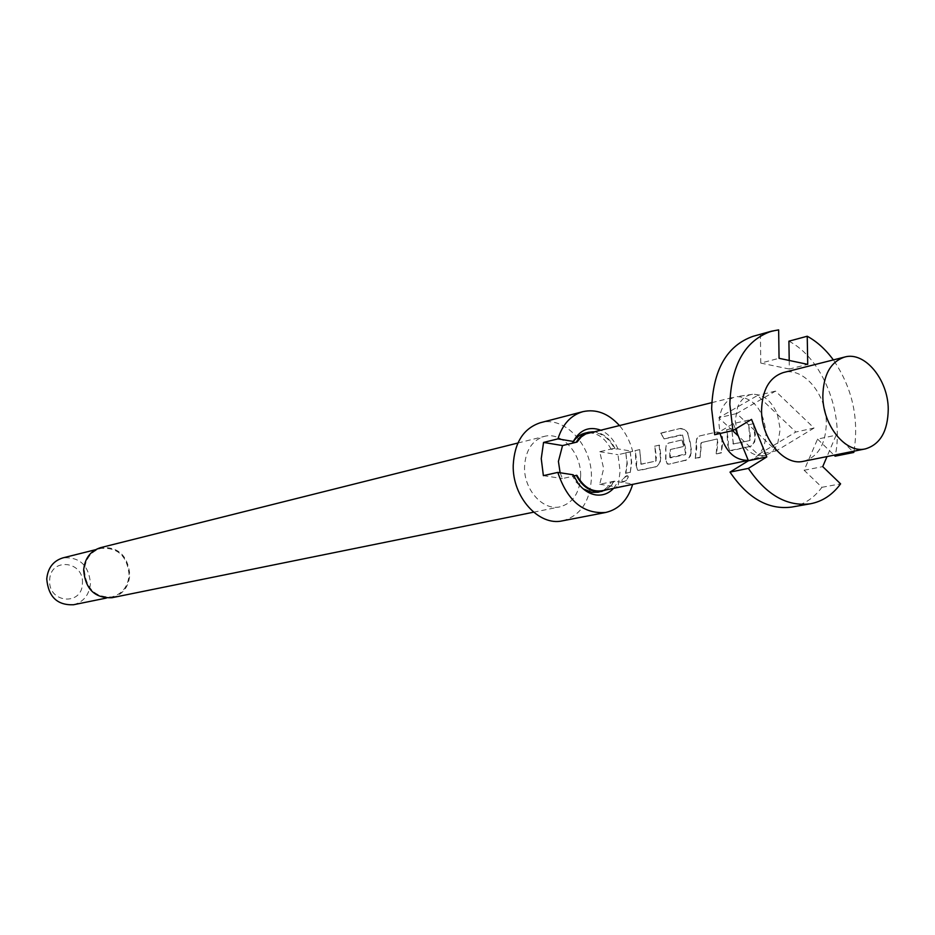 <?xml version="1.0" encoding="UTF-8"?>
<svg xmlns="http://www.w3.org/2000/svg" width="935" height="935" viewBox="0 0 935 935"><rect width="100%" height="100%" fill="white"/><g stroke="black" fill="none" stroke-linecap="round" stroke-linejoin="round"><path stroke-width="0.7" stroke-dasharray="4.67 3.51" d="M626.649 475.74L627.724 475.822C628.624 478.042 627.093 479.971 623.107 481.63L622.009 481.56C621.646 479.597 623.201 477.656 626.649 475.74L628.016 476.067C628.916 478.346 627.362 480.321 623.365 481.969L622.266 481.911C621.927 479.889 623.493 477.914 626.953 475.997M753.119 336.296L778.645 329.88M803.446 461.306C818.195 456.911 825.827 444.078 826.33 422.819C826.458 394.149 803.317 366.66 783.39 372.551M740.064 440.315C747.322 452.704 756.029 457.589 766.209 455.006C771.387 453.101 775.267 449.057 777.838 442.851L780.211 429.107L777.417 414.45C771.609 400.764 763.299 394.056 752.488 394.313C745.896 395.236 740.952 399.432 737.68 406.889L735.179 420.785L738.007 435.698M748.245 460.336L751.343 459.599C760.809 455.555 765.695 446.591 765.999 432.683C763.474 409.916 753.832 397.878 737.096 396.569L735.05 396.931C724.835 400.285 719.471 409.343 718.968 424.093L720.067 433.478M601.86 490.77C607.096 489.589 611.268 486.399 614.377 481.174L599.709 484.283L603.671 468.599L599.732 451.699L614.353 448.297C607.797 436.341 599.265 431.21 588.781 432.893M625.854 473.449L627.292 463.374L625.796 452.762L630.202 451.757L631.698 462.393L630.272 472.491L625.538 473.239L626.953 463.269L625.796 452.762M636.478 465.735L636.735 461.282L635.216 450.612L639.68 449.595L641.2 464.263L655.891 461.072L656.393 456.934L654.862 446.135L659.432 445.095L660.963 455.918L660.192 462.486L656.802 466.495L637.951 470.445L636.139 465.618L635.216 450.612M665.93 459.295L665.86 447.327L666.819 444.487L668.28 443.155L682.328 439.871L683.637 446.544L670.348 449.513L670.313 457.893L685.542 454.585L686.056 450.366L682.445 434.541L664.002 438.807L660.94 433.01L680.505 428.417L684.549 429.212L687.833 432.847L691.304 449.209L690.533 455.883L687.564 459.646L669.086 464.146L667.485 464.064L665.591 459.167L665.872 450.062M695.313 458.501L696.715 448.017L696.388 440.432L697.709 437.101L699.38 435.99L716.572 432.063C719.576 431.771 721.528 433.548 722.451 437.381L722.778 442.243L721.399 452.879L716.479 453.942L717.858 443.33L717.262 439.018L701.566 442.535L700.116 457.46L695.313 458.501L696.4 443.225M728.166 445.691L728.388 441.004L726.764 429.738L731.731 428.604L733.414 444.078L749.835 440.525L750.349 436.142L748.69 424.735L753.785 423.578L755.457 435.02L754.685 441.939L751.015 446.205L729.873 450.588L727.816 445.563L726.764 429.738M560.112 472.759L562.426 478.568L576.942 475.366M111.931 597.722C122.695 594.742 128.656 587.145 129.813 574.92C127.896 555.507 118.161 546.414 100.606 547.641M580.647 475.763C581.266 452.891 561.573 431.386 544.17 436.435C531.968 440.42 525.423 450.623 524.535 467.056C523.834 489.753 543.06 511.024 560.077 506.817C572.956 503.077 579.817 492.722 580.647 475.763M562.508 520.83C580.658 515.688 590.301 501.23 591.434 477.446C592.287 445.492 564.705 415.456 540.337 422.737M614.353 448.297L611.139 449.291L617.965 448.905L632.691 451.36C630.05 441.32 625.597 432.671 619.309 425.39M632.691 451.36L617.988 454.714L620.104 471.217L618.023 487.088L632.761 484.026L618 481.735L611.163 482.086C607.972 487.614 603.636 490.992 598.155 492.219M613.605 488.327L618 481.735M573.225 474.793L572.512 476.102L576.17 482.121L583.276 488.923M572.512 476.102L573.681 475.845M73.479 604.758C83.682 601.941 89.351 594.8 90.473 583.358C88.708 565.172 79.51 556.687 62.89 557.879M129.124 574.85C127.265 556.033 117.833 547.209 100.816 548.389C90.94 551.498 85.447 558.779 84.349 570.21C86.055 588.664 95.195 597.582 111.791 596.962C122.228 594.064 128.001 586.701 129.124 574.85M82.42 583.405C84.267 560.755 50.046 557.061 49.684 580.144C47.907 603.145 82.315 606.277 82.42 583.405M599.709 484.283L618.023 487.088M599.732 451.699L617.988 454.714M606.546 489.788L614.377 481.174M614.996 481.268L611.163 482.086M543.375 475.646L562.426 478.568M614.973 448.403C609.69 438.106 602.502 432.566 593.398 431.76M617.965 448.905C613.933 439.66 608.089 433.373 600.399 430.042M611.139 449.291C604.466 436.82 595.688 431.456 584.807 433.185M791.723 507.074C803.726 504.818 813.801 498.226 821.935 487.31L804.135 470.258L817.564 439.099L836.124 435.172L827.008 456.584M836.124 435.172L852.732 451.418M854.029 451.161C859.113 418.027 852.217 387.616 833.354 359.905M821.935 487.31L840.6 483.862M804.135 470.258L822.73 466.623M817.564 439.099L834.09 455.158M788.906 341.182C822.613 358.374 844.562 413.539 835.13 456.175M789.21 360.454L789.35 369.044L807.723 364.369M789.35 369.044L760.786 363.084L779.065 358.304M760.786 363.084L760.412 334.94M714.679 434.705L733.25 423.613L751.541 419.394M733.25 423.613L735.471 429.036M814.034 428.043L776.354 450.834L736.687 413.527L775.501 391.11L814.034 428.043L795.86 432.005L758.262 454.62L738.299 435.979M736.687 413.527L718.781 417.758L757.502 395.493L795.86 432.005M775.501 391.11L757.502 395.493M776.354 450.834L758.262 454.62M732.584 430.649L718.781 417.758M630.272 472.491L631.359 462.299L630.202 451.757M629.945 472.292L625.538 473.239M625.48 452.867L629.886 451.862M641.024 463.912L639.68 449.595M640.685 463.807L641.281 464.274M640.942 464.157L655.891 461.072M655.552 460.955L656.241 460.581M655.903 460.464L654.862 446.135M654.547 446.24L659.432 445.095M659.105 445.2L660.718 460.441M660.379 460.312L658.848 464.099L655.283 467.114M654.956 466.904L639.458 470.515M639.143 470.305L637.623 470.235L636.139 465.618M634.9 450.717L639.365 449.7M670.138 457.531L685.554 453.966L682.632 435.055L663.71 438.983L660.94 433.01M660.694 433.279L680.505 428.417M680.259 428.674L684.291 429.457L687.833 432.847M687.541 433.034L690.486 443.225L691.07 453.802M690.731 453.674L689.165 457.531L685.484 460.616M685.156 460.394L669.086 464.146M668.759 463.924L667.146 463.853L665.591 459.167M665.533 450.074L666.223 445.06L668.946 442.921M668.619 443.026L682.328 439.871M682.001 439.976L683.637 446.544M683.298 446.544L670.348 449.513M669.799 457.425L669.752 450.027M696.049 443.237L696.774 438.118L699.602 435.932M699.275 436.037L716.572 432.063M716.257 432.169C719.249 431.876 721.201 433.618 722.112 437.393L722.451 437.381M722.112 437.393L721.399 452.879M721.072 452.657L716.479 453.942M716.152 453.72L717.636 439.403M716.923 439.018L701.566 442.535M700.946 443.05L700.116 457.46M699.789 457.25L694.986 458.279M733.227 443.716L731.731 428.604M732.888 443.599L733.519 444.09M733.18 443.961L749.835 440.525M749.484 440.397L750.209 439.999M749.87 439.871L748.69 424.735M748.362 424.841L753.785 423.578M753.47 423.684L755.235 439.777M754.896 439.649L753.271 443.646L749.321 446.872M748.993 446.649L731.661 450.67M731.334 450.448L729.534 450.366L727.816 445.563M726.437 429.843L731.415 428.709M766.209 455.006L751.343 459.599M748.257 460.371L749.344 460.149M711.757 402.658L735.05 396.931M517.896 443.015L544.17 436.435M95.347 549.757L100.816 548.389M106.298 598.073L111.791 596.962M576.17 482.121L578.192 483.488M533.581 512.193L560.077 506.817M752.488 394.313L737.096 396.569"/><path stroke-width="1.4" d="M732.923 430.567L714.679 434.705L711.64 408.829C713.008 369.746 726.834 345.576 753.119 336.296L771.328 331.235C744.973 340.55 731.147 364.942 729.838 404.423L732.923 430.567L751.541 419.394L766.805 456.934L748.374 468.388C766.384 494.989 787.048 506.793 810.329 503.79C822.368 501.522 832.454 494.884 840.6 483.862L822.73 466.623L827.008 456.584M833.354 359.905C825.71 349.491 817.003 341.602 807.232 336.238L807.723 364.369L779.065 358.304L778.645 329.88L771.328 331.235M844.644 357.053L783.39 372.551C769.458 377.214 762.189 389.86 761.558 410.465C761.3 438.994 784.021 466.191 803.446 461.306L865.401 448.882C880.244 444.406 887.864 431.199 888.25 409.238C888.215 379.633 864.723 351.104 844.644 357.053C830.619 361.787 823.349 374.806 822.835 396.101C822.73 425.589 845.824 453.826 865.401 448.882M720.067 433.478C725.396 451.558 734.793 460.511 748.245 460.336M738.299 435.979L740.064 440.315M711.757 402.658L585.824 433.922L581.36 436.809L577.024 442.068L562.543 445.563L558.417 461.399L560.112 472.759M573.681 475.845L576.942 475.366C583.393 486.995 591.703 492.126 601.86 490.77L748.257 460.371M517.896 443.015L100.606 547.641C90.426 550.855 84.769 558.347 83.636 570.14C85.389 589.155 94.821 598.353 111.931 597.722L533.581 512.193M619.309 425.39C608.276 413.375 596.156 408.794 582.949 411.645L540.337 422.737C523.506 428.347 514.46 442.535 513.221 465.303C512.216 496.882 538.899 526.475 562.508 520.83L605.728 512.462C618.912 509.353 627.888 499.991 632.668 484.365M613.605 488.327C608.627 493.598 602.689 495.795 595.77 494.907C589.097 493.797 583.23 489.987 578.192 483.488L573.225 474.793L557.809 472.397L543.375 475.646L541.248 458.664L543.551 442.43L557.95 438.877L573.307 441.449L572.606 442.874L577.024 442.068M582.949 411.645C570.911 415.14 562.578 424.221 557.95 438.877M583.276 488.923L591.96 492.371L598.155 492.219L606.546 489.788M576.311 475.272C581.102 484.61 587.589 490.045 595.782 491.576L601.988 491.424M95.347 549.757L62.89 557.879C53.237 560.907 47.849 567.942 46.75 578.987C48.363 596.81 57.28 605.389 73.479 604.758L106.298 598.073M543.551 442.43L562.543 445.563M557.809 472.397C567.323 500.821 583.288 514.18 605.728 512.462M593.398 431.76L588.606 432.25C583.533 433.559 579.455 436.797 576.392 441.963M600.399 430.042C588.851 426.138 579.829 429.936 573.307 441.449M588.606 432.25L584.807 433.185C579.735 434.494 575.668 437.732 572.606 442.874M852.732 451.418L853.784 452.447L854.029 451.161M748.374 468.388L730.013 472.105C747.93 498.413 768.5 510.066 791.723 507.074L810.329 503.79M834.09 455.158L835.13 456.175L853.784 452.447M789.21 360.454L788.906 341.182L807.232 336.238M735.471 429.036L748.409 460.745L766.805 456.934M748.409 460.745L730.013 472.105M738.007 435.698L732.584 430.649"/></g></svg>
